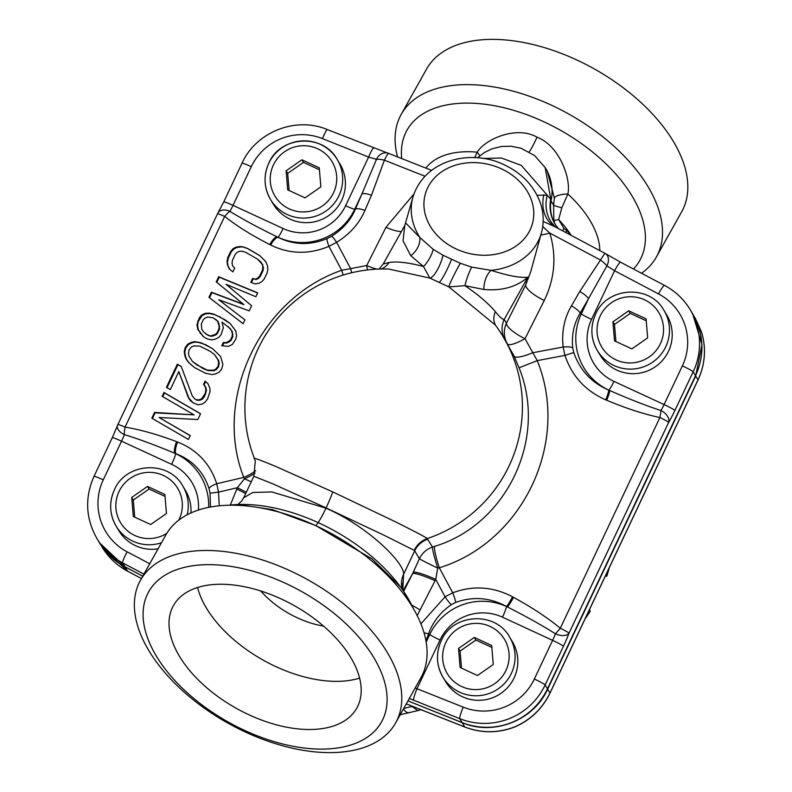 <?xml version="1.0" encoding="UTF-8"?>
<svg xmlns="http://www.w3.org/2000/svg" width="792" height="792" viewBox="0 0 792 792"><rect width="100%" height="100%" fill="white"/><g stroke="black" fill="none" stroke-linecap="round" stroke-linejoin="round"><path stroke-width="1.19" d="M420.908 623.829L445.074 596.802L452.737 592.802C473.052 585.229 493 586.565 512.592 596.822L513.562 597.356C532.343 607.682 547.925 617.968 560.3 628.244A11.118 0.851 25.3 0 1 569.012 633.174A22.226 2.515 -65.2 0 1 563.419 646.292L545.144 684.961A66.686 66.063 149 0 1 459.766 718.661L462.102 722.561A66.686 66.063 149 0 0 522.7 716.879C533.61 709.85 541.867 700.504 547.47 688.832L695.495 375.685L693.168 371.814L674.893 410.484A22.226 2.515 -65.2 0 1 668.616 422.453A11.118 7.554 -149.1 0 0 660.944 410.543C646.084 405.672 629.026 399.019 609.781 390.555L608.801 390.11A57.786 57.242 149 0 1 581.308 313.939L588.476 298.772L606.91 265.845L614.572 270.725L658.508 293.901A55.579 55.054 149 0 1 682.367 365.884L664.082 404.554A11.118 1.257 -65.2 0 1 660.944 410.533A11.118 1.238 -78.9 0 1 659.914 417.513C644.094 414.216 626.363 408.474 606.721 400.267A11.118 1.109 -67.5 0 0 609.781 390.555L608.761 390.139C591.574 382.734 579.912 370.22 573.784 352.569L572.735 347.827C571.477 334.907 573.962 323.334 580.18 313.107L588.476 298.772A11.118 3.069 30.1 0 0 579.744 291.525L604.9 253.321A11.118 7.692 122.2 0 1 605.553 253.678A11.118 7.692 122.2 0 1 606.91 265.845A11.118 2.95 37.1 0 0 600.386 259.974L549.816 233.105L542.738 226.542M606.721 400.267L605.712 399.841C585.536 390.961 571.953 376.15 564.953 355.4L563.142 347.025C561.518 331.779 564.28 318.067 571.438 305.861A11.118 3.069 30.1 0 1 580.18 313.107L581.308 313.939A11.118 0.851 25.3 0 0 591.574 319.374L614.572 270.725A11.118 1.297 117.8 0 1 620.542 262.192L664.478 285.368A11.118 1.297 117.8 0 0 658.508 293.901M424.007 632.739A11.118 1.416 20.7 0 0 428.62 633.729C432.769 622.027 440.332 612.345 451.321 604.672A11.118 1.594 57.1 0 1 445.074 596.802L435.739 579.398L437.738 568.082L439.312 567.765C522.007 542.668 570.794 443.035 537.233 360.627L519.057 367.795L514.127 356.182L502.93 336.362A138.937 137.64 149 0 1 427.225 538.59C426.977 537.907 416.275 532.244 395.099 521.621L332.709 491.882L275.467 466.33C258.647 459.39 251.688 456.885 254.598 458.825M451.321 604.672L455.677 602.425A11.118 1.337 68.4 0 0 452.737 592.802L439.312 567.765A22.226 2.703 71.6 0 1 434.65 546.361C506.108 524.908 548.094 439.055 519.057 367.795M434.65 546.361L432.501 547.054A22.226 1.693 72.1 0 0 437.738 568.082A22.226 0.851 25.1 0 1 419.423 558.697A22.226 22.018 149 0 1 432.501 547.054L427.225 538.59A22.226 21.928 -55 0 0 414.216 550.371L384.12 535.263L326.086 507.91L273.091 483.952L254.024 476.348M573.784 352.569L564.953 355.4L537.233 360.627L525.027 338.689A22.226 4.623 -31.5 0 1 507.603 344.144M572.735 347.827A11.118 3 -7.5 0 0 563.142 347.025L532.669 352.757A22.226 5.049 -25.5 0 1 514.127 356.182M507.217 343.5A22.226 22.018 149 0 1 506.464 323.205A22.226 6.237 26.7 0 0 525.027 338.689L544.252 300.475C554.855 278.447 556.707 255.994 549.816 233.105A22.226 5.544 -17.4 0 1 540.847 234.986M544.252 300.475A22.226 6.237 26.7 0 1 525.69 284.991L530.719 271.715L541.451 232.789A66.686 54.668 -164.6 0 1 490.981 270.339L471.676 267.122A17.78 3.584 -70.3 0 0 464.963 285.684L448.866 286.892L429.808 278.081L388.813 269.062A138.937 138.937 0 0 0 254.499 458.677L255.262 460.974L253.905 476.18L243.669 497.831L252.767 492.456L271.874 491.951L325.957 508.187C367.933 526.363 404.583 563.003 403.613 574.249L402.752 589.763M483.882 289.486L464.963 285.684C478.16 294.693 488.288 303.336 495.346 311.622C499.376 316.84 502.336 319.443 504.207 319.443L527.838 277.22C520.285 278.042 507.999 275.755 490.981 270.339A17.78 10.375 -78.1 0 0 483.882 289.486C501.871 291.06 516.523 286.971 527.838 277.22L525.69 284.991L506.464 323.205L504.207 319.443A22.226 22.018 -31 0 0 504.959 339.738M471.676 267.122L460.31 263.251A17.78 1.178 -62.3 0 0 448.866 286.892L495.406 325.106A138.937 138.937 0 0 1 502.93 336.362M460.31 263.251L443.025 255.262L433.184 249.332L419.859 237.481A17.78 13.276 -49.3 0 1 410.771 255.707L403.019 240.778L404.811 225.433L412.87 197.337A66.686 54.668 15.4 0 0 419.859 237.481L405.761 223.116M433.184 249.332A17.78 7.395 -59.7 0 1 423.522 266.538L410.771 255.707M443.025 255.262A17.78 5.128 -68.2 0 1 429.808 278.081L423.522 266.538C408.652 262.568 397.158 261.221 389.03 262.498L383.912 263.855M543.173 221.443L555.014 226.779L604.9 253.321M554.618 226.571A35.571 28.552 123.7 0 1 553.974 226.165L556.915 227.819M537.075 195.268L547.232 195.159L521.294 165.38L501.445 158.024L482.962 158.459M553.974 226.165A35.571 28.552 123.7 0 1 543.847 194.782M388.694 153.42A11.118 9.286 105.1 0 0 387.625 153.044A11.118 9.286 105.1 0 0 376.467 159.37L361.885 194.07A11.118 3.217 -156.6 0 1 371.468 195.287L384.417 160.182C386.664 155.341 388.169 153.123 388.931 153.529L431.521 170.339M413.899 194.06L385.952 227.324A22.226 6.237 -153.3 0 0 401.376 231.571M371.468 195.287L364.924 210.434C359.41 223.394 349.965 234.026 336.61 242.342L328.937 246.342C308.999 254.648 289.595 254.212 270.715 245.045A11.118 3.564 -62.8 0 1 277.942 237.263L277.012 236.788C258.449 227.769 242.738 219.285 229.878 211.345A11.118 1.257 114.8 0 0 233.006 205.366L251.292 166.686A55.579 55.054 149 0 1 322.443 138.61L368.617 157.073L376.467 159.37M385.952 227.324L366.726 265.538L350.618 268.637A22.226 1.168 -103.7 0 0 351.727 272.735M377.131 269.132A22.226 6.237 -153.3 0 1 366.726 265.538L367.399 269.943M364.924 210.434A11.118 3.217 -156.6 0 0 355.341 209.217C350.757 220.186 342.807 229.234 331.482 236.343A11.118 1.633 -120.6 0 1 336.61 242.342L350.618 268.637L341.689 270.27A22.226 3.901 -110.8 0 1 343.104 275.072M331.482 236.343L327.116 238.59A11.118 1.772 -113.9 0 0 328.937 246.342L341.689 270.27C259.053 298.99 212.959 399.821 243.768 477.408A22.226 6.247 159.9 0 0 255.667 470.676M270.715 245.045L269.785 244.57C251.628 235.293 236.59 225.898 224.671 216.394A11.118 3.623 -50.8 0 1 229.878 211.345A11.118 7.554 30.9 0 0 217.978 212.929A11.118 11.118 0 0 0 217.473 213.88L117.859 424.601A11.118 0.851 25.3 0 1 125.067 427.116A11.118 3.198 98.7 0 0 124.334 434.61C138.976 439.095 155.757 445.302 174.695 453.242L175.675 453.608C192.248 459.944 203.356 471.557 209.009 488.446L210.068 493.188L210.425 507.028M217.473 213.88A11.118 0.851 -154.7 0 1 224.671 216.394L125.057 427.126C140.422 429.65 157.608 434.491 176.616 441.659A11.118 3.465 110.5 0 0 174.695 453.242L175.675 453.608A11.118 3.465 110.5 0 1 177.606 442.025C197.178 449.876 210.217 463.775 216.721 483.734L218.533 492.129L219.216 505.801M232.888 271.894L234.709 268.033L232.68 266.033L232.026 263.201L232.472 260.182L235.204 254.39L237.194 252.272L239.669 251.252L242.609 251.321L246.025 252.49L257.697 259.271L262.241 264.36L262.885 267.201L262.449 270.22L259.707 276.012L257.717 278.131L255.252 279.15L252.608 278.438L250.787 282.298L254.984 283.912L259.311 283.15L262.083 281.487L264.38 278.725L267.112 272.933L267.854 269.27L267.518 265.795L265.617 261.41L259.528 255.41L247.846 248.629L243.649 247.015L239.936 246.49L235.6 247.252L232.828 248.916L230.531 251.678L227.799 257.469L227.056 261.132L227.393 264.607L229.294 268.993L232.888 271.894L229.294 268.993M216.246 281.893L243.391 304.227L211.385 292.179L208.959 297.327L243.104 323.73L244.926 319.869L218.731 299.732L249.183 310.87L251.618 305.722L226.027 284.298L255.875 296.723L257.697 292.862L218.681 276.755L216.246 281.893L243.966 304.673L211.959 292.634L209.524 297.772M211.662 339.877L214.909 339.303L218.76 337.442L221.057 334.679L223.324 327.799L222.037 322.136L229.987 328.393L231.71 331.036L232.363 333.868L232.224 336.253L230.403 340.105L226.245 342.609L223.304 342.54L221.78 345.757L228.442 346.352L232.304 344.49L235.818 339.154L236.551 335.491L235.739 330.917L230.254 323.631L225.106 319.82L213.909 314.137L209.405 313.157L205.385 313.276L201.524 315.137L199.228 317.899L196.97 324.779L197.782 329.353L203.267 336.64L207.167 338.897L211.662 339.877M212.513 348.569L201.316 342.877L194.951 341.639L191.704 342.213L187.852 344.075L185.249 347.47L184.209 351.787L185.021 356.36L186.447 359.637L188.951 362.736L194.565 367.637L205.772 373.329L212.127 374.567L215.375 373.992L219.235 372.131L221.829 368.726L222.879 364.419L220.641 356.568L212.513 348.569M181.239 366.448L177.349 364.191L166.409 387.337L170.3 389.595L178.814 371.596L188.338 397.614L190.06 400.257L192.872 402.712L197.851 404.781L202.178 404.019L204.95 402.356L207.554 398.95L210.118 391.426L209.771 387.951L207.88 383.566L205.069 381.11L203.544 384.328L205.276 386.971L205.92 389.803L205.178 393.476L201.663 398.802L199.198 399.831L196.258 399.762L194.693 398.851L192.189 395.762L181.239 366.448M162.152 396.337L194.07 414.879L154.559 412.414L151.816 418.196L188.407 439.451L190.228 435.59L159.093 417.503L197.822 419.522L200.564 413.731L163.974 392.476L162.152 396.337M210.543 335.947L207.9 335.234L203.534 331.878L201.811 329.234L201.297 324.017L203.425 319.522L205.118 318.038L207.583 317.018L213.167 317.8L217.533 321.156L219.127 326.185L218.998 328.561L216.869 333.066L215.177 334.541L210.543 335.947L211.118 336.392L205.573 333.877M210.217 351.331L214.583 354.687L218.038 359.974L218.681 362.805L217.939 366.468L215.642 369.23L213.177 370.26L207.286 370.112L196.871 364.874L192.505 361.518L189.05 356.232L188.397 353.4L189.139 349.737L191.436 346.975L193.911 345.946L199.792 346.094L210.217 351.331M209.009 488.446A11.118 3.019 163.2 0 1 216.721 483.734L243.768 477.408L244.49 478.784L237.343 487.724A22.226 2.921 -156.1 0 1 246.272 492.327M255.093 473.081A22.226 5.316 158.9 0 1 244.49 478.794A22.226 0.851 -154.9 0 0 251.252 481.783M427.769 539.184A22.226 22.018 -31 0 0 414.691 550.826L414.216 550.371M417.196 615.632L435.739 579.398A22.226 2.921 23.9 0 0 413.246 572.24L419.423 558.697L414.691 550.826L403.613 574.249A22.226 21.721 173.1 0 0 401.593 586.129M435.154 580.724A22.226 2.921 23.9 0 0 412.662 573.566L413.246 572.24M419.829 609.81A22.226 3.079 31.7 0 0 411.692 605.058M403.653 591.367L412.662 573.566L403.178 590.515M455.677 602.425C473.062 596.178 490 597.534 506.494 606.474L507.464 607.009C526.333 616.552 542.322 625.482 555.41 633.808A11.118 1.257 -65.2 0 1 552.618 640.362L534.333 679.031A55.579 55.054 149 0 1 463.181 707.117L415.166 688.01M512.592 596.822A11.118 1.01 118.9 0 1 506.494 606.474L507.464 607.009A11.118 1.01 118.9 0 0 513.562 597.356M560.3 628.244A11.118 0.812 130.2 0 1 555.41 633.808A11.118 6.227 -159.6 0 0 569.012 633.174L668.616 422.453A11.118 0.851 -154.7 0 0 659.914 417.513L560.3 628.244M522.7 716.879C533.63 709.87 541.896 700.524 547.48 688.862L695.515 375.715C700.969 363.993 702.92 351.737 701.346 338.946C702.91 351.707 700.95 363.954 695.495 375.685A33.343 2.544 25.3 0 1 695.515 375.715M682.367 365.884A11.118 0.851 -154.7 0 1 693.168 371.814A66.686 66.063 149 0 0 690.188 309.682C683.842 299.237 675.269 291.139 664.478 285.368A11.118 1.297 117.8 0 1 664.547 285.437A66.686 66.063 149 0 1 690.188 309.682L692.525 313.582A66.686 66.063 149 0 1 701.346 338.946M620.601 262.261A11.118 1.297 117.8 0 0 620.542 262.192L605.553 253.678A11.118 11.118 0 0 0 604.86 253.272M99.465 542.738L125.047 566.884L142.768 576.17L124.987 566.785A66.686 66.063 149 0 1 99.346 542.55L97 538.649A66.686 66.063 149 0 0 122.641 562.884A11.118 1.297 -62.2 0 1 127.116 551.816A55.579 55.054 149 0 1 103.267 479.843L121.542 441.174A11.118 1.257 114.8 0 0 124.334 434.61A11.118 6.227 20.4 0 1 117.493 425.482L112.276 437.719A11.118 0.851 25.3 0 1 121.542 441.174L171.666 464.33A11.118 1.257 114.8 0 0 175.666 453.687A57.786 57.242 149 0 1 208.642 507.365M462.102 722.561L407.949 700.91L462.162 722.66L464.755 726.977L406.296 703.86M555.281 224.492A35.571 35.234 149 0 1 551.202 199.911A44.461 44.045 149 0 0 545.827 168.706A44.461 44.045 -31 0 1 551.004 200.821M558.192 228.472L555.053 224.126A35.571 35.234 149 0 1 550.757 199.158L545.163 167.607L547.183 170.963L554.4 198.188L553.608 205.158L553.836 220.394L554.925 223.859M555.806 227.205A35.571 30.69 125.2 0 1 547.232 195.159L551.202 199.911M373.596 148.124A11.118 1.208 111.8 0 0 373.517 148.045A11.118 1.208 111.8 0 0 368.617 157.073L345.609 205.722A11.118 0.851 -154.7 0 0 354.717 209.237A57.786 57.242 149 0 1 277.982 237.234L277.012 236.788A11.118 3.564 -62.8 0 0 269.785 244.57M424.928 176.21L384.417 160.182A11.118 3.386 -163.7 0 0 376.477 159.36M327.116 238.59C310.147 245.56 293.753 245.124 277.942 237.263L277.982 237.234A11.118 1.257 -65.2 0 0 283.13 228.522L233.006 205.366A11.118 0.851 25.3 0 0 223.74 201.91L242.025 163.241A11.118 0.851 25.3 0 1 251.292 166.686M217.553 213.83A11.118 7.554 30.9 0 1 217.978 212.929L223.74 201.91A11.118 0.851 25.3 0 0 223.77 202.029M117.889 424.72A11.118 0.851 25.3 0 1 117.859 424.601A11.118 11.118 0 0 0 117.493 425.482A11.118 6.227 20.4 0 1 117.889 424.72M210.068 493.188L218.533 492.129L237.343 487.724L230.314 505.039M236.749 489.05A22.226 2.921 -156.1 0 1 245.649 493.634M243.659 497.851L241.699 501.029L237.887 504.504M226.849 505.296L240.283 504.811L272.458 509.622L314.572 525.126A146.164 82.041 29.2 0 1 315.642 525.621A146.164 82.041 29.2 0 1 316.434 525.987A146.164 82.041 29.2 0 1 414.295 610.196A146.164 82.041 29.2 0 1 420.938 677.685L395.624 722.928A146.164 82.041 29.2 0 1 245.837 732.234A146.164 82.041 -150.8 0 1 140.53 580.17L165.855 534.927A146.164 82.041 29.2 0 1 226.849 505.296A146.164 82.041 29.2 0 1 314.572 525.136M316.434 525.987L372.042 558.924L401.98 588.387M395.624 722.928A146.164 82.041 29.2 0 0 290.327 570.864A146.164 82.041 -150.8 0 0 140.53 580.17M401.663 586.664A22.226 20.77 -172.6 0 1 403.395 581.793M285.397 583.249A133.383 74.874 29.2 0 1 385.397 712.463A133.383 74.874 29.2 0 1 244.797 730.511A133.383 74.874 -150.8 0 1 144.797 601.286A133.383 74.874 -150.8 0 1 285.397 583.249M249.114 714.859A105.039 58.964 -150.8 0 0 356.756 708.177A105.039 58.964 -150.8 0 0 281.081 598.891A105.039 58.964 -150.8 0 0 173.438 605.583A105.039 58.964 -150.8 0 0 249.114 714.859M197.574 587.466A105.039 58.964 29.2 0 0 276.062 666.696A105.039 58.964 -150.8 0 0 359.568 678.13M323.522 626.096A66.686 37.432 -150.8 0 1 297.396 617.839A66.686 37.432 29.2 0 1 260.776 590.981M463.181 707.117A11.118 1.208 -68.2 0 0 459.766 718.661L413.592 700.197A11.118 1.208 -68.2 0 1 417.018 688.654L440.015 640.005A11.118 0.851 25.3 0 1 429.749 634.56L428.62 633.729L425.938 640.827M413.592 700.197L409.325 698.455M605.712 399.841A11.118 1.109 -67.5 0 0 608.761 390.139L608.801 390.11A11.118 1.257 -65.2 0 0 613.958 381.388A47.045 46.609 149 0 1 591.574 319.374M227.393 264.607L229.868 269.438M227.056 261.132L227.967 265.053M227.799 257.469L228.363 257.915L227.631 261.578M230.531 251.678L231.106 252.123L228.363 257.915M232.828 248.916L233.402 249.361L231.106 252.123M235.6 247.252L236.174 247.698L233.402 249.361M239.936 246.49L240.501 246.936L236.174 247.698M243.649 247.015L240.501 246.936M247.846 248.629L244.223 247.46M260.033 255.826L248.421 249.074M252.608 278.438L253.183 278.883L251.45 282.546M255.252 279.15L253.183 278.883M257.717 278.131L258.291 278.576L255.816 279.596M259.707 276.012L260.281 276.457L258.291 278.576M262.449 270.22L263.013 270.666L260.281 276.457M262.885 267.201L263.449 267.647L263.013 270.666M262.241 264.36L263.449 267.647M260.509 261.726L262.805 264.815M257.697 259.271L261.083 262.172M257.608 293.04L219.255 277.2L216.82 282.348M244.926 319.879L218.731 299.732M230.323 323.71L220.225 317.107L214.474 314.582L209.979 313.612L205.95 313.731L202.099 315.582L198.277 321.562L197.545 325.225L198.356 329.799L203.613 336.838M227.957 326.393L232.284 331.482L232.798 336.699L230.967 340.56L226.809 343.055L223.869 342.986L222.473 345.946M215.503 319.156L218.107 321.602L219.047 323.799L219.562 329.007L217.434 333.511L215.751 334.986L211.118 336.392M213.018 348.975L206.078 344.946L199.247 342.609L195.525 342.085L192.278 342.659L188.427 344.52L185.823 347.926L184.774 352.232L185.595 356.806L187.011 360.093L189.516 363.182L194.634 367.676M214.583 354.687L218.612 360.419L219.255 363.251L218.513 366.914L216.216 369.676L213.741 370.705L207.86 370.557L202.881 368.488L192.505 361.518M181.299 366.597L177.923 364.637L167.023 387.694M205.623 381.595L204.118 384.773L205.841 387.417L206.484 390.248L204.534 396.495L202.237 399.257L199.762 400.277L196.822 400.207L194.693 398.851M178.814 371.596L188.902 398.069L193.04 402.811M200.515 413.83L164.548 392.931L162.766 396.693M190.189 435.689L159.093 417.503M194.07 414.879L155.123 412.86L152.43 418.552M243.391 304.227L243.966 304.673M218.681 276.755L219.255 277.2M211.385 292.179L211.959 292.634M199.99 333.095L200.554 333.541M197.782 329.353L198.356 329.799M196.97 324.779L197.545 325.225M197.713 321.116L198.277 321.562M199.228 317.899L199.802 318.344M201.524 315.137L202.099 315.582M205.385 313.276L205.95 313.731M209.405 313.157L209.979 313.612M213.909 314.137L214.474 314.582M219.661 316.661L220.225 317.107M225.106 319.82L225.68 320.275M223.304 342.54L223.869 342.986M226.245 342.609L226.809 343.055M228.71 341.59L229.284 342.035M230.403 340.105L230.967 340.56M232.224 336.253L232.798 336.699M232.363 333.868L232.927 334.313M231.71 331.036L232.284 331.482M229.987 328.393L230.561 328.838M207.9 335.234L208.474 335.679M212.711 335.56L213.276 336.016M215.177 334.541L215.751 334.986M216.869 333.066L217.434 333.511M218.998 328.561L219.562 329.007M219.127 326.185L219.701 326.631M218.483 323.354L219.047 323.799M217.533 321.156L218.107 321.602M205.514 344.49L206.078 344.946M190.981 364.736L191.555 365.181M188.951 362.736L189.516 363.182M186.447 359.637L187.011 360.093M185.021 356.36L185.595 356.806M184.209 351.787L184.774 352.232M185.249 347.47L185.823 347.926M187.852 344.075L188.427 344.52M191.704 342.213L192.278 342.659M194.951 341.639L195.525 342.085M198.673 342.164L199.247 342.609M201.316 342.877L201.881 343.322M196.871 364.874L197.436 365.32M202.316 368.042L202.881 368.488M207.286 370.112L207.86 370.557M213.177 370.26L213.741 370.705M215.642 369.23L216.216 369.676M217.939 366.468L218.513 366.914M218.681 362.805L219.255 363.251M218.038 359.974L218.612 360.419M177.349 364.191L177.923 364.637M196.258 399.762L196.822 400.207M199.198 399.831L199.762 400.277M201.663 398.802L202.237 399.257M203.96 396.04L204.534 396.495M205.178 393.476L205.752 393.921M205.92 389.803L206.484 390.248M205.276 386.971L205.841 387.417M203.544 384.328L204.118 384.773M190.06 400.257L190.634 400.702M188.338 397.614L188.902 398.069M163.974 392.476L164.548 392.931M154.559 412.414L155.123 412.86M413.404 608.612A133.383 74.874 -150.8 0 0 228.67 505.227M385.397 712.463A133.383 74.874 -150.8 0 0 293.594 587.228A133.383 74.874 -150.8 0 0 148.708 591.743A133.383 74.874 -150.8 0 0 144.797 601.286A133.383 74.874 -150.8 0 0 236.6 726.521A133.383 74.874 -150.8 0 0 381.487 722.017A133.383 74.874 -150.8 0 0 385.397 712.463M143.926 574.111L122.641 562.884L124.987 566.785A35.571 5.999 117.6 0 0 125.047 566.884L127.641 571.2L141.441 578.536L127.68 571.25C116.87 565.438 108.306 557.34 102 546.955L127.641 571.2A11.118 0.812 118 0 0 127.68 571.25A11.118 0.812 118 0 0 127.74 571.25M701.425 331.7L692.604 313.701L701.969 344.47L695.683 375.992L547.658 689.149C533.759 720.463 493.644 736.194 462.162 722.66A35.571 2.029 -68 0 1 462.152 722.571M701.633 332.383L701.494 331.917C706.355 348.272 705.187 364.261 697.999 379.863L695.683 375.992A35.571 2.713 -154.7 0 0 695.495 375.745M695.188 317.998L701.563 332.125C706.385 348.302 705.207 364.251 698.029 379.982A11.118 0.851 -154.7 0 0 697.999 379.863L549.975 693.01C542.48 708.474 530.759 719.75 514.81 726.848C497.96 733.243 481.279 733.283 464.755 726.977A11.118 1.703 -68.4 0 0 464.874 727.066L406.276 703.89M565.973 232.6A15.563 9.801 129.2 0 1 566.498 230.333L571.547 235.57M553.836 220.394A15.563 0.574 165.7 0 0 558.637 219.572L563.755 228.195L566.498 230.333M551.024 200.851L553.608 205.158A15.563 1 -167.6 0 0 561.835 207.781L558.637 219.572A88.922 49.916 -150.8 0 1 570.369 234.085A15.563 9.316 142.3 0 0 570.062 234.779M554.4 198.188A15.563 5.039 -178.2 0 1 567.844 194.02L561.835 207.781M479.704 155.875A15.563 6.207 43.1 0 0 477.22 152.153C485.783 138.511 517.057 125.611 536.996 137.174C559.776 145.797 571.299 179.339 567.844 194.02A98.683 55.4 29.2 0 1 599.861 250.619M474.665 157.677L477.22 152.153A98.683 55.4 -150.8 0 0 425.898 168.112M410.909 705.721L417.849 710.582L400.198 714.75M641.5 273.25A146.164 82.041 -150.8 0 0 656.34 257.073A146.164 82.041 -150.8 0 0 551.034 105.009A146.164 82.041 -150.8 0 0 401.247 114.315A146.164 82.041 -150.8 0 0 397.515 156.885M656.34 257.073L681.655 211.83A146.164 82.041 -150.8 0 0 576.358 59.766A146.164 82.041 29.2 0 0 426.561 69.072L401.247 114.315M465.023 727.076A11.118 1.703 -68.4 0 1 464.874 727.066C481.229 733.273 497.663 733.313 514.176 727.204L515.731 726.561M401.692 158.539A133.383 74.874 29.2 0 1 403.098 139.739A133.383 74.874 29.2 0 1 407.009 130.185A133.383 74.874 29.2 0 1 551.895 125.68A133.383 74.874 29.2 0 1 643.698 250.915A133.383 74.874 29.2 0 1 639.788 260.459A133.383 74.874 29.2 0 1 633.481 269.023M273.26 204.069A38.907 38.541 -31 0 0 341.698 200.247A38.907 38.541 149 0 0 339.956 164.003L337.224 159.449A38.907 38.541 149 0 1 338.956 195.693A38.907 38.541 -31 0 1 270.527 199.515L273.26 204.069M286.12 170.815L287.694 189.852L305.059 197.871L320.849 186.853L319.265 167.815L301.9 159.796L286.12 170.815L287.684 173.408L289.1 190.496M301.9 159.796L303.465 162.39L287.684 173.408M319.433 169.765L303.465 162.39M600.069 355.083A38.907 38.541 -31 0 0 668.507 351.262A38.907 38.541 149 0 0 666.765 315.018L664.033 310.464A38.907 38.541 149 0 1 665.775 346.708A38.907 38.541 -31 0 1 597.336 350.529L600.069 355.083M612.929 321.829L614.513 340.867L631.877 348.886L647.658 337.877L646.084 318.829L628.719 310.81L612.929 321.829L614.493 324.423L615.909 341.51M628.719 310.81L630.284 313.404L614.493 324.423M646.242 320.79L630.284 313.404M114.385 489.911A38.907 38.541 -31 0 0 116.127 526.155L118.859 530.709A38.907 38.541 -31 0 0 158.083 548.816M187.219 514.76A38.907 38.541 149 0 0 182.823 486.09L185.556 490.644A38.907 38.541 149 0 1 190.921 512.949M131.72 497.445L133.294 516.493L150.658 524.512L166.449 513.493L164.865 494.455L147.5 486.427L131.72 497.445L133.284 500.049L134.699 517.136M147.5 486.427L149.064 489.03L133.284 500.049M165.033 496.406L149.064 489.03M445.668 681.724A38.907 38.541 -31 0 0 514.107 677.903A38.907 38.541 149 0 0 512.365 641.659L509.632 637.105A38.907 38.541 149 0 1 511.375 673.348A38.907 38.541 -31 0 1 442.936 677.17L445.668 681.724M458.528 648.46L460.112 667.508L477.477 675.527L493.258 664.508L491.683 645.47L474.319 637.441L458.528 648.46L460.093 651.064L461.508 668.151M474.319 637.441L475.883 640.045L460.093 651.064M491.842 647.42L475.883 640.045M606.108 574.428L606.771 576.2A159.331 157.836 -31 0 0 609.385 567.508M606.771 576.2L605.217 576.328M589.545 609.474L590.218 611.246A159.331 157.836 149 0 1 585.139 618.799M534.333 679.031A11.118 0.851 -154.7 0 1 545.144 684.961L547.47 688.832A33.343 2.544 25.3 0 1 547.48 688.862M674.893 410.484A11.118 0.851 -154.7 0 0 664.082 404.554L613.958 381.388M571.438 305.861L579.744 291.525M495.346 311.622A22.226 16.295 -35.2 0 0 495.98 325.898M451.529 259.39A17.78 2.01 -65.2 0 1 439.352 282.2M501.316 168.795A55.579 45.56 -164.6 0 1 528.977 232.086A55.579 45.56 -164.6 0 1 456.39 249.064A55.579 45.56 15.4 0 1 428.729 185.764A55.579 45.56 15.4 0 1 501.316 168.795M176.616 441.659L177.606 442.025M332.709 491.882A22.226 2.515 -65.2 0 1 326.086 507.91M389.03 262.498A22.226 18.83 -104.9 0 1 381.417 268.993M563.419 646.292A11.118 0.851 -154.7 0 0 552.618 640.362L502.494 617.196A11.118 1.257 114.8 0 0 506.484 606.553A57.786 57.242 149 0 0 429.749 634.56L426.175 642.134M361.885 194.07L354.717 209.237L355.341 209.217L361.885 194.07M315.642 525.621A22.226 2.515 114.8 0 0 325.957 508.187M440.015 640.005A47.045 46.609 149 0 1 502.494 617.196M149.728 563.746L127.116 551.816M94.02 476.507A11.118 0.851 25.3 0 1 94.001 476.388A11.118 0.851 25.3 0 1 103.267 479.843M112.306 437.837A11.118 0.851 25.3 0 1 112.276 437.719L94.001 476.388C84.625 497.703 85.625 518.453 97 538.649M242.045 163.36A11.118 0.851 25.3 0 1 242.025 163.241C255.925 131.937 295.921 116.157 327.343 129.591A11.118 1.208 111.8 0 0 322.443 138.61M345.609 205.722A47.045 46.609 149 0 1 283.13 228.522M327.423 129.66A11.118 1.208 111.8 0 0 327.343 129.591L387.625 153.044A11.118 11.118 0 0 1 388.813 153.44M171.666 464.33A47.045 46.609 149 0 1 198.406 510.048M698.029 379.982L549.994 693.129A11.118 0.851 -154.7 0 0 549.975 693.01L547.658 689.149A35.571 2.713 -154.7 0 0 547.411 688.832M562.983 231.016A15.563 8.801 131.7 0 1 563.755 228.195M529.185 151.896A15.563 1.762 114.8 0 0 536.996 137.174M403.682 708.523L411.424 706.543A87.754 33.096 -29.8 0 0 412.365 706.296M403.425 708.988A11.118 6.079 75.6 0 0 409.652 712.681M268.785 163.271A38.907 38.541 -31 0 0 270.527 199.515C263.894 187.744 263.31 175.646 268.775 163.211C280.219 135.63 323.166 133.254 337.224 159.449A38.907 38.541 149 0 0 268.785 163.271M273.408 164.934A33.343 33.036 149 0 1 317.691 148.777A33.343 33.036 149 0 1 333.561 192.733A33.343 33.036 -31 0 1 289.278 208.89A33.343 33.036 -31 0 1 273.408 164.934M595.604 314.285A38.907 38.541 -31 0 0 597.336 350.529C590.703 338.758 590.119 326.66 595.584 314.226C607.028 286.645 649.984 284.269 664.033 310.464M600.217 315.949A33.343 33.036 149 0 1 644.5 299.792A33.343 33.036 149 0 1 660.37 343.748A33.343 33.036 -31 0 1 616.087 359.905A33.343 33.036 -31 0 1 600.217 315.949M182.823 486.09C168.765 459.895 125.819 462.271 114.375 489.852C108.91 502.276 109.494 514.384 116.127 526.155A38.907 38.541 -31 0 0 161.469 542.768M166.756 533.372A33.343 33.036 -31 0 1 119.008 491.575A33.343 33.036 149 0 1 163.291 475.408A33.343 33.036 149 0 1 179.16 519.364A33.343 33.036 -31 0 1 178.774 520.156M441.193 640.926A38.907 38.541 -31 0 0 442.936 677.17C436.303 665.399 435.719 653.301 441.184 640.867C452.628 613.285 495.584 610.909 509.632 637.105M445.817 642.589A33.343 33.036 149 0 1 490.1 626.432A33.343 33.036 149 0 1 505.969 670.388A33.343 33.036 -31 0 1 461.687 686.545A33.343 33.036 -31 0 1 445.817 642.589M541.451 232.789C544.104 222.879 543.738 212.9 540.322 202.861C534.095 186.001 522.086 173.329 504.286 164.835C471.666 148.639 424.354 159.251 412.87 197.337M404.742 225.562L383.278 263.914L379.071 269.052M545.173 167.627L534.62 155.588L521.156 148.292L511.177 146.223L501.415 146.461L491.951 148.846L484.615 152.41L477.437 157.836M401.96 588.367L414.295 610.196M401.584 586.021L402.237 588.882M102 546.965L99.465 542.748M547.153 170.914L546.47 169.815M417.859 710.582L421.007 709.711M514.176 727.204L515.632 726.601C531.056 719.601 542.51 708.444 549.994 693.129"/></g></svg>
